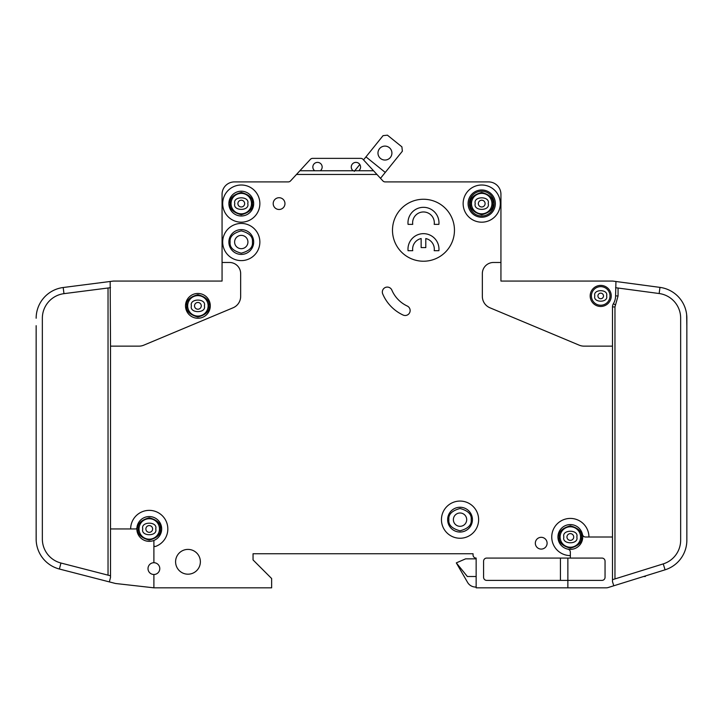 <?xml version="1.0" encoding="UTF-8"?>
<svg xmlns="http://www.w3.org/2000/svg" width="723" height="723" viewBox="0 0 723 723"><rect width="100%" height="100%" fill="white"/><g stroke="black" fill="none" stroke-linecap="round" stroke-linejoin="round"><path stroke-width="1.08" d="M167.835 528.947A18.59 18.59 0 0 1 155.553 546.434A18.59 18.59 0 0 0 147.103 510.483A18.59 18.59 0 0 0 130.655 528.947L110.52 528.947L110.52 346.136L139.015 346.136A12.39 12.39 0 0 0 143.796 345.169L233.05 307.799A12.39 12.39 0 0 0 240.66 296.367L240.66 273.628A11.152 11.152 0 0 0 229.498 262.476L222.06 262.476L222.06 281.066L113.61 281.066A3.1 3.1 0 0 0 113.222 281.093L110.167 281.482L110.52 346.136M686.85 325.684L686.642 314.532M614.966 578.924L614.966 306.932L618.066 295.933L615.58 295.933L615.942 281.5L612.896 281.093A3.1 3.1 0 0 0 612.48 281.066L500.94 281.066L538.111 281.066L500.94 281.066L500.94 194.306A12.39 12.39 0 0 0 488.54 181.907L441.753 181.907M615.58 295.933A14.876 14.876 0 0 1 613.393 303.705A6.2 6.2 0 0 0 612.48 306.932L612.48 537.008L588.938 537.008A18.59 18.59 0 0 0 570.348 518.418A18.59 18.59 0 0 0 551.748 537.008A18.59 18.59 0 0 0 570.348 555.598L570.348 558.075L486.678 558.075A3.1 3.1 0 0 0 483.588 561.175L483.588 577.288A3.1 3.1 0 0 0 486.678 580.388L567.862 580.388L567.862 587.826L476.15 587.826L476.15 558.075A3.1 3.1 0 0 1 473.05 554.975L473.05 553.737L473.05 554.975L473.05 553.737L253.05 553.737L253.05 559.936L253.05 553.737L473.05 553.737L253.05 553.737L253.05 559.936L271.64 578.527L271.64 587.826L153.9 587.826L153.9 574.496A5.883 5.883 0 0 0 159.783 568.612A5.883 5.883 0 0 0 153.9 562.72A5.883 5.883 0 0 0 148.007 568.612A5.883 5.883 0 0 0 153.9 574.496M424.401 181.907L385.359 181.907M385.052 181.907A3.1 3.1 0 0 1 382.892 180.913A3.1 3.1 0 0 0 385.052 181.907A3.1 3.1 0 0 1 382.892 180.913A3.1 3.1 0 0 0 385.169 181.907A3.1 3.1 0 0 1 382.892 180.913L373.538 170.755L358.707 170.755A4.645 4.645 0 0 0 355.924 162.386A4.645 4.645 0 0 0 353.131 170.755L358.707 170.755M222.06 262.476L222.06 194.306A12.39 12.39 0 0 1 234.46 181.907L288.251 181.907A3.1 3.1 0 0 0 290.538 180.913A3.1 3.1 0 0 1 288.251 181.907A3.1 3.1 0 0 0 288.378 181.907M567.862 587.826L606.29 587.826A6.2 6.2 0 0 0 608.133 587.546L613.782 585.784L612.48 581.626L612.48 537.008M129.092 281.066L113.61 281.066L129.092 281.066M36.15 528.947L36.168 540.108M36.15 325.684L36.15 539.024A30.99 30.99 0 0 0 59.403 569.028L115.165 583.398A6.2 6.2 0 0 0 115.96 583.542L153.9 587.826M365.955 156.873L385.26 172.426L402.368 151.206L401.907 146.85L387.429 135.174L383.073 135.644L363.524 159.891L363.036 159.358L373.538 170.755M363.524 159.891L363.036 159.358L363.524 159.891M476.15 576.511L467.356 576.511L456.312 562.883L467.582 582.404A9.3 9.3 0 0 0 475.635 587.049L476.15 587.049M645.332 575.96L645.332 576.511L645.332 575.96L645.332 576.511L643.56 576.511M363.036 159.358A3.1 3.1 0 0 0 360.759 158.364L312.661 158.364A3.1 3.1 0 0 0 310.384 159.358L296.466 174.469L376.963 174.469M488.54 181.907L385.169 181.907A3.1 3.1 0 0 1 382.892 180.913M570.348 555.598L570.348 552.182A3.1 3.1 0 0 0 567.862 549.146A12.39 12.39 0 0 1 557.948 537.008A12.39 12.39 0 0 0 567.862 549.146A12.39 12.39 0 0 0 582.485 534.523A12.39 12.39 0 0 0 557.948 537.008A12.39 12.39 0 0 1 582.485 534.523A3.1 3.1 0 0 0 585.522 537.008L588.938 537.008M603.497 295.933A2.793 2.793 0 0 0 600.714 293.149A2.793 2.793 0 0 0 597.921 295.933A2.793 2.793 0 0 0 600.714 298.726A2.793 2.793 0 0 0 603.497 295.933A2.793 2.793 0 0 1 600.714 298.726A2.793 2.793 0 0 1 597.921 295.933M201.274 305.856A3.38 3.38 0 0 0 197.894 302.476A3.38 3.38 0 0 0 194.514 305.856A3.38 3.38 0 0 0 197.894 309.227A3.38 3.38 0 0 0 201.274 305.856A3.38 3.38 0 0 1 197.894 309.227A3.38 3.38 0 0 1 194.514 305.856M573.719 537.008A3.38 3.38 0 0 0 570.348 533.628A3.38 3.38 0 0 0 566.968 537.008A3.38 3.38 0 0 0 570.348 540.379A3.38 3.38 0 0 0 573.719 537.008A3.38 3.38 0 0 1 570.348 540.379A3.38 3.38 0 0 1 566.968 537.008M152.625 528.947A3.38 3.38 0 0 0 149.245 525.576A3.38 3.38 0 0 0 145.874 528.947A3.38 3.38 0 0 0 149.245 532.327A3.38 3.38 0 0 0 152.625 528.947A3.38 3.38 0 0 1 149.245 532.327A3.38 3.38 0 0 1 145.874 528.947M244.654 203.597A3.38 3.38 0 0 0 241.274 200.226A3.38 3.38 0 0 0 237.894 203.597A3.38 3.38 0 0 0 241.274 206.977A3.38 3.38 0 0 0 244.654 203.597A3.38 3.38 0 0 1 241.274 206.977A3.38 3.38 0 0 1 237.894 203.597M485.106 203.597A3.38 3.38 0 0 0 481.726 200.226A3.38 3.38 0 0 0 478.346 203.597A3.38 3.38 0 0 0 481.726 206.977A3.38 3.38 0 0 0 485.106 203.597A3.38 3.38 0 0 1 481.726 206.977A3.38 3.38 0 0 1 478.346 203.597M320.289 170.755A4.645 4.645 0 0 0 317.496 162.386A4.645 4.645 0 0 0 314.713 170.755L353.131 170.755M228.884 242.024A12.39 12.39 0 0 1 241.274 229.625A12.39 12.39 0 0 1 253.674 242.024A12.39 12.39 0 0 1 241.274 254.415A12.39 12.39 0 0 1 228.884 242.024M228.884 203.597A12.39 12.39 0 0 1 241.274 191.206A12.39 12.39 0 0 1 253.674 203.597A12.39 12.39 0 0 1 241.274 215.996A12.39 12.39 0 0 1 228.884 203.597M434.315 222.811A10.845 10.845 0 0 0 423.47 211.966A10.845 10.845 0 0 0 412.734 224.356L408.052 224.356A15.49 15.49 0 0 1 423.47 207.32A15.49 15.49 0 0 1 438.888 224.356L434.207 224.356A10.845 10.845 0 0 0 434.315 222.811M407.98 249.146A15.49 15.49 0 0 0 408.052 250.7L412.734 250.7A10.845 10.845 0 0 1 421.148 238.554L421.148 247.6L425.793 247.6L425.793 238.554A10.845 10.845 0 0 1 434.207 250.7L438.888 250.7A15.49 15.49 0 0 0 423.47 233.656A15.49 15.49 0 0 0 407.98 249.146M468.088 203.597A13.638 13.638 0 0 1 481.726 189.968A13.638 13.638 0 0 1 495.354 203.597A13.638 13.638 0 0 1 481.726 217.234A13.638 13.638 0 0 1 468.088 203.597M469.326 203.597A12.39 12.39 0 0 1 481.726 191.206A12.39 12.39 0 0 1 494.116 203.597A12.39 12.39 0 0 1 481.726 215.996A12.39 12.39 0 0 1 469.326 203.597M447.636 519.656A12.39 12.39 0 0 1 460.036 507.257A12.39 12.39 0 0 1 472.426 519.656A12.39 12.39 0 0 1 460.036 532.047A12.39 12.39 0 0 1 447.636 519.656M187.673 305.856A10.221 10.221 0 0 0 197.894 316.078A10.221 10.221 0 0 0 208.125 305.856A10.221 10.221 0 0 0 197.894 295.626A10.221 10.221 0 0 0 187.673 305.856M560.117 537.008A10.221 10.221 0 0 0 570.348 547.23A10.221 10.221 0 0 0 580.569 537.008A10.221 10.221 0 0 0 570.348 526.778A10.221 10.221 0 0 0 560.117 537.008M139.024 528.947A10.221 10.221 0 0 0 149.245 539.177A10.221 10.221 0 0 0 159.476 528.947A10.221 10.221 0 0 0 149.245 518.725A10.221 10.221 0 0 0 139.024 528.947M247.935 242.024A6.661 6.661 0 0 0 241.274 235.364A6.661 6.661 0 0 0 234.614 242.024A6.661 6.661 0 0 0 241.274 248.685A6.661 6.661 0 0 0 247.935 242.024M231.053 203.597A10.221 10.221 0 0 0 241.274 213.827A10.221 10.221 0 0 0 251.505 203.597A10.221 10.221 0 0 0 241.274 193.375A10.221 10.221 0 0 0 231.053 203.597M466.697 519.656A6.661 6.661 0 0 0 460.036 512.996A6.661 6.661 0 0 0 453.375 519.656A6.661 6.661 0 0 0 460.036 526.317A6.661 6.661 0 0 0 466.697 519.656M471.495 203.597A10.221 10.221 0 0 0 481.726 213.827A10.221 10.221 0 0 0 491.947 203.597A10.221 10.221 0 0 0 481.726 193.375A10.221 10.221 0 0 0 471.495 203.597M377.975 153.077A6.968 6.968 0 0 1 384.943 146.1A6.968 6.968 0 0 1 391.911 153.077A6.968 6.968 0 0 1 384.943 160.045A6.968 6.968 0 0 1 377.975 153.077M591.414 295.933A9.3 9.3 0 0 0 600.714 305.233A9.3 9.3 0 0 0 610.004 295.933A9.3 9.3 0 0 0 600.714 286.642A9.3 9.3 0 0 0 591.414 295.933M130.655 528.947L135.671 528.947A1.238 1.238 0 0 0 136.909 527.826A12.39 12.39 0 0 0 153.9 540.442L153.9 545.269A1.238 1.238 0 0 0 155.553 546.434M136.909 527.826A12.39 12.39 0 0 1 149.815 516.565A12.39 12.39 0 0 1 161.645 528.947A12.39 12.39 0 0 0 149.815 516.565A12.39 12.39 0 0 0 136.909 527.826A12.39 12.39 0 0 1 149.815 516.565A12.39 12.39 0 0 1 153.9 540.442M210.294 305.856A12.39 12.39 0 0 0 197.894 293.457A12.39 12.39 0 0 0 185.504 305.856A12.39 12.39 0 0 0 197.894 318.247A12.39 12.39 0 0 0 210.294 305.856M441.446 519.656A18.59 18.59 0 0 0 460.036 538.246A18.59 18.59 0 0 0 478.626 519.656A18.59 18.59 0 0 0 460.036 501.066A18.59 18.59 0 0 0 441.446 519.656M284.961 203.597A5.883 5.883 0 0 0 279.078 197.713A5.883 5.883 0 0 0 273.195 203.597A5.883 5.883 0 0 0 279.078 209.489A5.883 5.883 0 0 0 284.961 203.597M463.136 203.597A18.59 18.59 0 0 0 481.726 222.187A18.59 18.59 0 0 0 500.316 203.597A18.59 18.59 0 0 0 481.726 185.007A18.59 18.59 0 0 0 463.136 203.597M454.46 230.248A30.99 30.99 0 0 0 423.47 199.259A30.99 30.99 0 0 0 392.49 230.248A30.99 30.99 0 0 0 423.47 261.229A30.99 30.99 0 0 0 454.46 230.248M200.37 561.798A12.39 12.39 0 0 0 187.98 549.399A12.39 12.39 0 0 0 175.59 561.798A12.39 12.39 0 0 0 187.98 574.189A12.39 12.39 0 0 0 200.37 561.798M222.684 203.597A18.59 18.59 0 0 0 241.274 222.187A18.59 18.59 0 0 0 259.864 203.597A18.59 18.59 0 0 0 241.274 185.007A18.59 18.59 0 0 0 222.684 203.597M547.103 543.199A5.883 5.883 0 0 0 541.22 537.316A5.883 5.883 0 0 0 535.327 543.199A5.883 5.883 0 0 0 541.22 549.091A5.883 5.883 0 0 0 547.103 543.199M382.331 292.011A4.962 4.962 0 0 0 382.72 293.945A40.904 40.904 0 0 0 403.091 315.038A4.962 4.962 0 0 0 409.679 312.634A4.962 4.962 0 0 0 407.275 306.046A30.99 30.99 0 0 1 391.848 290.077A4.962 4.962 0 0 0 382.331 292.011M222.684 242.024A18.59 18.59 0 0 0 241.274 260.614A18.59 18.59 0 0 0 259.864 242.024A18.59 18.59 0 0 0 241.274 223.434A18.59 18.59 0 0 0 222.684 242.024M611.242 295.933A10.538 10.538 0 0 0 600.714 285.404A10.538 10.538 0 0 0 590.176 295.933A10.538 10.538 0 0 0 600.714 306.471A10.538 10.538 0 0 0 611.242 295.933M613.782 585.784L665.079 569.814A30.99 30.99 0 0 0 686.85 540.226L686.85 540.108M686.85 540.226L686.85 318.102A30.99 30.99 0 0 0 659.972 287.383L659.15 293.529L615.58 287.7M612.896 281.093L659.972 287.383M659.15 293.529A24.79 24.79 0 0 1 680.65 318.102L680.65 540.226A24.79 24.79 0 0 1 663.235 563.895L665.079 569.814M500.94 262.476L493.502 262.476A11.152 11.152 0 0 0 482.34 273.628L482.34 296.367A12.39 12.39 0 0 0 489.95 307.799L579.204 345.169A12.39 12.39 0 0 0 583.985 346.136L612.48 346.136M153.9 562.72L153.9 545.269M296.466 174.469L290.538 180.913M567.862 558.075L567.862 580.388L601.952 580.388A3.1 3.1 0 0 0 605.052 577.288L605.052 561.175A3.1 3.1 0 0 0 601.952 558.075L570.348 558.075M612.48 579.692L663.235 563.895M110.52 287.682L63.976 293.655L63.19 287.51A30.99 30.99 0 0 0 36.15 318.247M59.403 569.028L60.949 563.027A24.79 24.79 0 0 1 42.35 539.024L42.35 318.247A24.79 24.79 0 0 1 63.976 293.655M63.19 287.51L110.167 281.482M60.949 563.027L110.52 575.797M110.52 528.947L110.52 577.397L109.354 581.898L115.165 583.398M299.891 170.755L314.713 170.755M456.312 562.883L465.612 558.852L476.15 558.852M380.506 178.319L385.26 172.426M359.81 164.492L354.261 171.378M560.424 558.075L560.424 580.388M360.759 158.364L312.661 158.364M209.046 305.856C209.688 311.125 205.965 314.848 197.894 317.008C189.824 314.848 186.109 311.125 186.742 305.856C186.109 300.578 189.824 296.864 197.894 294.695C205.965 296.864 209.688 300.578 209.046 305.856M581.5 537.008C582.132 542.277 578.418 546.001 570.348 548.161C562.277 546.001 558.554 542.277 559.186 537.008C558.554 531.73 562.277 528.016 570.348 525.847C578.418 528.016 582.132 531.73 581.5 537.008M160.407 528.947C161.039 534.225 157.316 537.939 149.245 540.108C141.175 537.939 137.46 534.225 138.093 528.947C137.46 523.678 141.175 519.954 149.245 517.795C157.316 519.954 161.039 523.678 160.407 528.947M252.426 242.024C253.068 247.293 249.345 251.017 241.274 253.177C233.204 251.017 229.489 247.293 230.122 242.024C229.489 236.746 233.204 233.032 241.274 230.863C249.345 233.032 253.068 236.746 252.426 242.024M252.426 203.597C253.068 208.875 249.345 212.589 241.274 214.758C233.204 212.589 229.489 208.875 230.122 203.597C229.489 198.328 233.204 194.604 241.274 192.445C249.345 194.604 253.068 198.328 252.426 203.597M471.188 519.656C471.821 524.925 468.106 528.649 460.036 530.809C451.965 528.649 448.242 524.925 448.884 519.656C448.242 514.378 451.965 510.664 460.036 508.495C468.106 510.664 471.821 514.378 471.188 519.656M492.878 203.597C493.511 208.875 489.796 212.589 481.726 214.758C473.655 212.589 469.932 208.875 470.574 203.597C469.932 198.328 473.655 194.604 481.726 192.445C489.796 194.604 493.511 198.328 492.878 203.597M606.597 295.933C608.694 288.947 592.733 288.947 594.821 295.933C592.733 302.928 608.694 302.928 606.597 295.933M204.374 305.856C206.67 298.165 189.119 298.165 191.423 305.856C189.119 313.538 206.67 313.538 204.374 305.856M576.818 537.008C579.123 529.317 561.563 529.317 563.868 537.008C561.563 544.699 579.123 544.699 576.818 537.008M155.725 528.947C158.03 521.265 140.47 521.265 142.774 528.947C140.47 536.638 158.03 536.638 155.725 528.947M247.754 203.597C250.05 195.915 232.499 195.915 234.803 203.597C232.499 211.288 250.05 211.288 247.754 203.597M488.197 203.597C490.501 195.915 472.95 195.915 475.246 203.597C472.95 211.288 490.501 211.288 488.197 203.597M557.948 537.008A12.39 12.39 0 0 1 582.485 534.523M615.508 304.998L613.393 303.705M614.966 306.932L612.48 306.932M618.066 295.933L618.066 288.034M108.034 287.998L108.034 575.156"/></g></svg>
